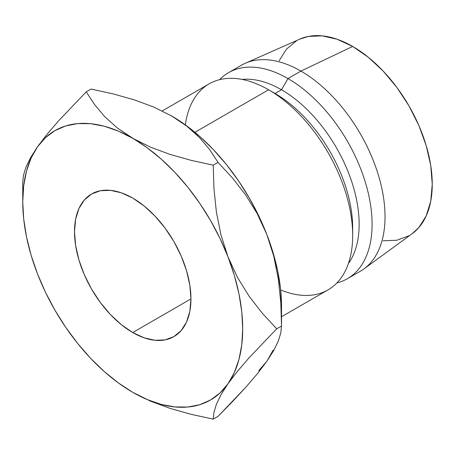 <?xml version="1.0" encoding="UTF-8"?>
<svg xmlns="http://www.w3.org/2000/svg" width="455" height="455" viewBox="0 0 455 455"><rect width="100%" height="100%" fill="white"/><g stroke="black" fill="none" stroke-linecap="round" stroke-linejoin="round"><path stroke-width="0.68" d="M132.724 332.542A82.338 47.536 60 0 1 78.937 259.987A82.338 47.536 60 0 1 91.557 194.006A82.338 47.536 60 0 1 132.724 198.084L144.087 205.933L155.007 216.068L165.074 228.091L173.895 241.542L181.136 255.915L186.516 270.645L189.832 285.166L190.946 298.929L132.724 332.542L121.366 324.694L110.446 314.564L100.379 302.541L91.557 289.084L84.317 274.718L78.937 259.987L75.621 245.461L74.506 231.703L75.621 219.23L78.937 208.532L84.317 200.012L91.557 194.006L100.379 190.742L110.446 190.338L121.366 192.818L132.724 198.084A82.338 47.536 60 0 1 186.516 270.645A82.338 47.536 60 0 1 173.895 336.62L165.074 339.891L155.007 340.289L144.087 337.809L132.724 332.542L190.946 298.929L189.832 311.402L186.516 322.1L181.136 330.614L173.895 336.62A82.338 47.536 60 0 1 132.724 332.542M281.52 316.743L328.044 289.88A118.937 68.665 -120 0 0 346.278 194.575A118.937 68.665 -120 0 0 268.581 89.772L194.911 132.303L268.581 89.772A118.937 68.665 60 0 1 352.676 235.434A118.937 68.665 60 0 1 280.65 289.954M352.676 235.434L352.676 227.966A109.786 63.387 -120 0 0 275.048 93.508L268.581 89.772A118.937 68.665 -120 0 0 209.112 83.879L162.219 110.952M347.455 278.676L360.394 271.208A118.937 68.665 -120 0 0 378.623 175.903A118.937 68.665 -120 0 0 300.926 71.094L287.987 78.567A118.937 68.665 60 0 1 365.683 183.371A118.937 68.665 60 0 1 347.455 278.676A118.937 68.665 60 0 1 336.95 282.896A118.937 68.665 -120 0 0 368.061 192.215A118.937 68.665 -120 0 0 287.987 78.567L281.52 89.772A109.786 63.387 60 0 1 348.917 173.838A109.786 63.387 60 0 1 348.411 263.525A109.786 63.387 -120 0 0 348.917 173.838A109.786 63.387 -120 0 0 281.52 89.772L275.048 93.508A109.786 63.387 60 0 1 352.614 231.589M412.105 233.739L418.839 227.568L426.193 215.932L430.72 201.309L432.25 184.264L430.72 165.461L426.193 145.606L418.839 125.478L408.943 105.839L396.885 87.451L383.127 71.02L368.203 57.171L352.676 46.444A112.533 64.968 -120 0 0 300.004 39.05L245.251 63.279A118.937 68.665 60 0 1 300.926 71.094A118.937 68.665 60 0 1 377.587 172.547A118.937 68.665 60 0 1 363.96 268.888L412.315 233.586A112.533 64.968 -120 0 0 425.215 142.432A112.533 64.968 -120 0 0 352.676 46.444L300.926 71.094L352.676 46.444L337.155 39.249L322.231 35.86L308.473 36.406L299.765 39.153M258.793 370.586L266.784 361.389L273.148 350.162M170.972 115.587A155.53 89.794 -120 0 1 171.541 115.917L186.891 126.217L199.478 137.541L209.744 149.712L218.025 162.395L232.431 177.933L245.592 194.882L257.183 213.623L266.784 234.399A155.53 89.794 -120 0 0 171.541 115.917L153.779 107.084L134.151 99.804L112.971 93.849L91.034 89.078L86.245 91.842L58.678 120.729L47.087 134.236L37.486 146.834A155.53 89.794 60 0 1 132.724 138.326A155.53 89.794 60 0 1 227.966 256.808A155.53 89.794 60 0 1 227.966 383.798A155.53 89.794 60 0 1 132.724 392.307L150.565 401.168L170.181 408.436L191.265 414.363L213.236 419.14L213.952 412.338L216.352 404.37L220.885 394.94L227.966 383.798L237.402 371.405L249.004 357.869L276.731 328.811L262.325 313.273L249.164 296.319L237.573 277.584L227.966 256.808L220.976 234.928L216.398 212.058L213.952 188.654L213.236 165.159L191.299 160.387L170.119 154.433L150.491 147.153L118.374 131.125L104.263 126.217L90.642 123.692L77.737 123.589L65.776 125.916L54.964 130.625L45.477 137.637L37.486 146.834L31.122 158.056L26.498 171.114L23.688 185.788L22.75 201.821L23.688 218.94L26.498 236.85L31.122 255.249L37.486 273.825L45.477 292.247L54.964 310.213L65.776 327.412L77.737 343.542L90.642 358.341L104.263 371.547L118.374 382.934L132.724 392.307L147.079 399.507L161.189 404.41L174.811 406.935L187.716 407.037L199.677 404.717L210.489 400.008L219.975 392.995L227.966 383.798L234.331 372.571L238.955 359.513L241.764 344.839L242.703 328.811L241.764 311.692L238.955 293.776L234.331 275.377L227.966 256.808L219.975 238.38L210.489 220.419L199.677 203.22L187.716 187.085L174.811 172.291L161.189 159.085L147.079 147.699L117.373 128.026L104.787 116.702L94.521 104.531L86.245 91.842L91.034 89.078L112.971 93.849L134.151 99.804L153.779 107.084L171.541 115.917L186.891 126.217L199.478 137.541L209.744 149.712L218.025 162.395L232.431 177.933L245.592 194.882L257.183 213.623L266.784 234.399A155.53 89.794 -120 0 1 281.52 306.397L280.576 289.283L277.772 271.368L273.148 252.969L266.784 234.399L258.793 215.971L249.306 198.005L238.488 180.811L226.527 164.676L213.628 149.877L200.007 136.676L185.896 125.29L170.591 115.371M383.127 240.792L396.885 240.246L408.943 235.781M296.415 40.87L286.519 49.083L279.165 60.72M300.926 71.094A118.937 68.665 -120 0 0 241.457 65.207L228.518 72.675A118.937 68.665 60 0 1 287.987 78.567L300.926 71.094M185.35 124.892A118.937 68.665 60 0 1 268.581 89.772L275.048 93.508L281.52 89.772A109.786 63.387 -120 0 0 242.123 79.426A109.786 63.387 60 0 1 281.52 89.772L287.987 78.567A118.937 68.665 -120 0 0 219.611 79.659A118.937 68.665 60 0 1 228.518 72.675M281.52 306.397L281.52 326.047L276.731 328.811L281.52 326.047L280.798 302.552L278.358 279.148L273.779 256.279L266.784 234.399L273.779 256.279L278.358 279.148L280.798 302.552L281.52 326.047L280.803 332.85L278.397 340.818L273.87 350.248L266.784 361.389L257.348 373.783L245.751 387.313L232.46 401.634L218.025 416.376L213.236 419.14L213.952 412.338L216.352 404.37L220.885 394.94L227.966 383.798L237.402 371.405L249.004 357.869L276.731 328.811L262.325 313.273L249.164 296.319L237.573 277.584L227.966 256.808L220.976 234.928L216.398 212.058L213.952 188.654L213.236 165.159L191.299 160.387L170.119 154.433L150.491 147.153L132.724 138.326L117.373 128.026L104.787 116.702L94.521 104.531L86.245 91.842L58.678 120.729L47.087 134.236L37.486 146.834L30.491 157.817L25.912 167.292L23.467 175.351L22.75 182.176L23.467 175.351L25.912 167.292L30.491 157.817M37.458 273.756L37.486 273.825A155.53 89.794 60 0 1 22.75 201.821A155.53 89.794 60 0 1 37.486 146.834M37.486 273.825L37.486 273.825A155.53 89.794 60 0 0 132.724 392.307L132.741 392.312M132.377 392.102L132.678 392.278M218.025 162.395L213.236 165.159L218.025 162.395M281.52 326.047L280.803 332.85L278.397 340.818L273.87 350.248L266.784 361.389L257.348 373.783L245.751 387.313L218.025 416.376L213.236 419.14L191.265 414.363L170.181 408.436L150.565 401.168L133.685 392.853M22.75 201.821L22.75 182.176"/></g></svg>
